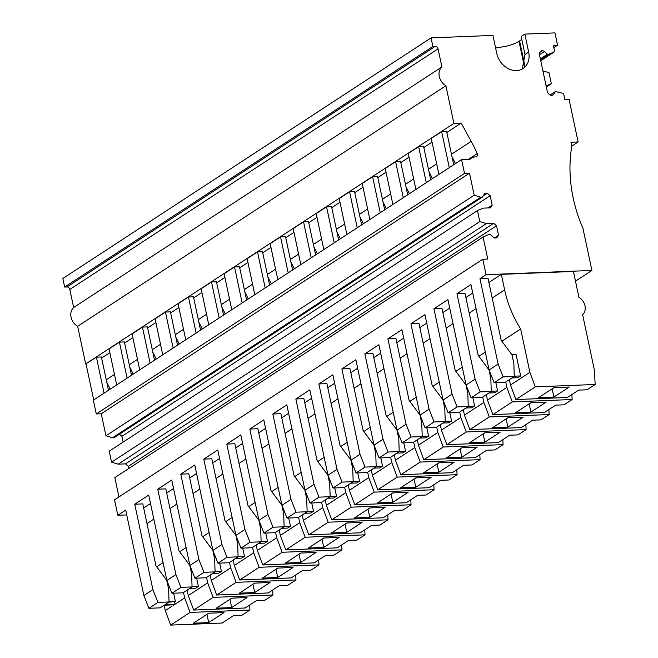 <?xml version="1.0" encoding="UTF-8"?>
<svg xmlns="http://www.w3.org/2000/svg" width="658" height="658" viewBox="0 0 658 658"><rect width="100%" height="100%" fill="white"/><g stroke="black" fill="none" stroke-linecap="round" stroke-linejoin="round"><path stroke-width="0.99" d="M169.04 601.733L175.406 601.478L168.67 602.21M511.94 377.947L517.928 377.7L520.634 375.932L516.069 354.465L511.85 354.637M469.615 159.269L471.235 158.208A11.959 9.623 56.8 0 1 475.347 156.917L475.578 156.908A2.731 2.196 56.8 0 0 476.573 156.612A2.731 2.196 56.8 0 0 477.19 153.618A129.955 104.606 56.8 0 0 471.177 141.363L461.217 123.087L453.897 123.383L445.894 85.746A11.811 9.508 56.8 0 1 441.896 66.935L438.055 48.865A2.731 2.196 56.8 0 0 435.209 46.381L432.906 46.471L431.08 37.884L492.932 35.4L496.749 53.356A18.893 15.208 56.8 0 0 516.497 70.57A18.893 15.208 56.8 0 0 523.036 68.531A18.893 15.208 56.8 0 0 528.654 52.072L524.837 34.109L554.949 32.9L557.565 45.196L553.427 45.764L554.678 51.661L549.019 54.137L547.489 54.203L544.421 51.53A3.241 2.616 56.8 0 0 542.34 50.732L542.069 50.74A3.241 2.616 56.8 0 0 540.966 51.085A3.241 2.616 56.8 0 0 540.358 51.694L539.807 52.541A3.241 2.616 56.8 0 0 539.47 54.696L547.333 91.709A3.241 2.616 56.8 0 0 548.575 93.798L549.479 94.588A3.241 2.616 56.8 0 0 551.56 95.394L551.832 95.377A3.241 2.616 56.8 0 0 552.934 95.032A3.241 2.616 56.8 0 0 553.543 94.423L555.426 91.552L550.113 95.023M471.235 158.208A11.959 9.623 56.8 0 0 469.96 159.252L461.587 159.59L464.523 173.375L469.508 173.177L474.188 195.204L105.946 435.777L112.559 437.767L114.089 437.702L482.33 197.12L480.801 197.186L474.188 195.204M482.33 197.12L484.814 193.345L487.307 193.246L490.161 195.722L492.168 205.173L490.407 207.838L483.128 208.134L477.461 210.609L109.22 451.191L111.556 462.187L118.169 464.17L125.456 463.874L128.302 466.358L128.754 468.496M555.426 91.552L563.569 93.477L564.827 99.374L569.129 99.605L578.127 141.955L570.922 142.243L571.753 146.545A136.28 109.689 56.8 0 0 582.955 228.367L591.904 270.438L486.056 274.699L482.775 259.244L487.759 259.046L483.079 237.02L488.738 234.536L490.268 234.478L494.306 237.999L496.798 237.892L498.55 235.227L496.543 225.784L493.697 223.301L486.41 223.588L479.797 221.606L477.461 210.609M546.115 85.968L551.338 83.681L549.002 72.693L542.908 70.858M551.338 83.681L546.329 86.955M469.508 173.177L101.266 413.75L105.946 435.777M480.801 197.186L112.559 437.767M487.307 193.246L483.054 196.018M119.476 434.181L121.911 436.303L123.145 442.094M490.161 195.722L121.911 436.303M492.168 205.173L487.923 207.944M479.797 221.606L111.556 462.187M486.41 223.588L118.169 464.17M493.697 223.301L125.456 463.874M496.543 225.784L128.302 466.358M498.55 235.227L494.314 237.999M483.079 237.02L114.837 477.593L118.942 496.938M482.775 259.244L114.533 499.825L117.815 515.28L125.711 510.123L143.863 595.515L148.905 608.305L160.026 607.86L164.089 605.204L174.057 604.801L174.962 604.217L164.985 604.612L169.048 601.963L168.613 588.984L166.787 580.397L155.954 565.839L142.794 503.896L134.742 504.225L152.886 589.617L143.863 595.515M486.056 274.699L479.962 278.679L498.114 364.08L489.091 369.977L470.939 284.577L456.948 293.715L475.101 379.115L466.078 385.012L447.925 299.612L433.935 308.75L452.087 394.15L443.064 400.048L424.912 314.647L410.921 323.794L429.074 409.186L420.043 415.083L401.898 329.683L387.907 338.829L406.06 424.221L397.029 430.118L378.876 344.726L364.886 353.864L383.038 439.256L374.015 445.153L355.863 359.762L341.872 368.899L360.025 454.291L351.002 460.189L332.849 374.797L318.859 383.935L337.011 469.335L327.988 475.232L309.836 389.832L295.845 398.97L313.998 484.37L304.967 490.268L286.822 404.867L272.831 414.005L290.984 499.406L281.953 505.303L263.8 419.903L249.818 429.041L267.962 514.441L258.939 520.338L240.787 434.938L226.796 444.076L244.949 529.476L235.926 535.373L217.773 449.973L203.783 459.111L221.935 544.511L212.912 550.409L194.76 465.009L180.769 474.155L198.922 559.547L189.899 565.444L171.746 480.044L157.756 489.19L175.908 574.582L166.877 580.479L148.724 495.087L134.742 504.225M126.731 514.918L117.815 515.28M591.904 270.438L575.487 281.163M479.962 278.679L488.022 278.359L501.182 340.293L512.014 354.859L513.84 363.446L514.276 376.417L505.254 382.314L494.133 382.767L489.091 369.977M456.948 293.715L465 293.394L478.169 355.328L489.001 369.895L490.827 378.482L491.263 391.452L482.24 397.35L471.112 397.802L466.078 385.012M433.935 308.75L441.987 308.429L455.155 370.364L465.987 384.93L467.813 393.517L468.249 406.488L459.218 412.385L448.098 412.837L443.064 400.048M410.921 323.794L418.973 323.465L432.142 385.399L442.974 399.965L444.792 408.552L445.236 421.523L436.205 427.42L425.084 427.873L420.043 415.083M387.907 338.829L395.96 338.5L409.12 400.442L419.952 415.001L421.778 423.587L422.214 436.567L413.191 442.456L402.071 442.908L397.029 430.118M364.886 353.864L372.946 353.535L386.106 415.478L396.939 430.036L398.764 438.623L399.2 451.602L390.178 457.499L379.057 457.943L374.015 445.153M341.872 368.899L349.924 368.57L363.093 430.513L373.925 445.079L375.751 453.666L376.187 466.637L367.164 472.534L356.036 472.979L351.002 460.189M318.859 383.935L326.911 383.614L340.079 445.548L350.911 460.115L352.737 468.702L353.173 481.672L344.142 487.57L333.022 488.014L327.988 475.232M295.845 398.97L303.897 398.649L317.066 460.584L327.898 475.15L329.716 483.737L330.16 496.708L321.129 502.605L310.008 503.049L304.967 490.268M272.831 414.005L280.884 413.685L294.044 475.619L304.876 490.185L306.702 498.772L307.138 511.743L298.115 517.64L286.995 518.085L281.953 505.303M249.818 429.041L257.87 428.72L271.03 490.654L281.863 505.221L283.688 513.808L284.124 526.778L275.102 532.676L263.981 533.128L258.939 520.338M226.796 444.076L234.848 443.755L248.017 505.689L258.849 520.256L260.675 528.843L261.111 541.814L252.088 547.711L240.968 548.163L235.926 535.373M203.783 459.111L211.835 458.79L225.003 520.725L235.835 535.291L237.661 543.878L238.097 556.849L229.066 562.746L217.946 563.199L212.912 550.409M180.769 474.155L188.821 473.826L201.99 535.768L212.822 550.327L214.64 558.913L215.084 571.892L206.053 577.782L194.933 578.234L189.899 565.444M157.756 489.19L165.808 488.861L178.968 550.804L189.8 565.362L191.626 573.949L192.062 586.928L183.039 592.825L171.919 593.269L166.877 580.479M488.894 282.488L501.33 274.361L573.422 271.458L578.933 297.358A10.898 8.776 56.8 0 1 582.618 314.689L594.371 369.993L595.161 384.469L535.299 386.879L529.896 372.362L520.675 328.967L501.89 341.239M235.729 447.884L242.588 443.402M281.764 417.814L288.615 413.331M373.818 357.664L380.678 353.19M419.853 327.594L426.705 323.111M465.88 297.523L472.74 293.04M189.701 477.955L196.561 473.472M166.688 492.99L173.539 488.516M212.715 462.919L219.575 458.437M304.777 402.778L311.637 398.296M350.804 372.699L357.664 368.225M442.867 312.558L449.727 308.076M396.84 342.629L403.691 338.146M258.742 432.849L265.602 428.366M143.666 508.025L150.526 503.551M327.791 387.743L334.651 383.26M578.127 141.955L571.744 146.125M547.489 54.203L540.358 58.858M549.019 54.137L540.531 59.689M554.678 51.661L540.761 60.758M557.565 45.196L553.822 47.639M495.622 48.034L506.282 46.241A19.074 4.902 168 0 0 519.014 41.331L519.573 40.96A19.074 4.902 168 0 0 521.72 39.077M524.837 34.109L521.177 36.511L524.994 54.466L522.296 68.983M431.08 37.884L62.839 278.466L64.665 287.053L432.906 46.471M441.896 66.935L73.655 307.516L69.814 289.446A2.731 2.196 56.8 0 0 66.96 286.962L64.665 287.053M73.655 307.516A11.811 9.508 56.8 0 0 77.652 326.327L445.894 85.746M453.897 123.383L85.655 363.964L77.652 326.327M453.707 164.739L446.626 131.427L441.641 131.625L431.261 138.402L438.911 174.403M461.217 123.087L446.848 132.48M108.48 390.276L101.398 356.965L96.413 357.171L85.655 363.964M109.845 352.647L101.628 358.018M131.493 375.241L124.42 341.93L119.427 342.135L109.047 348.913L116.705 384.905M132.858 337.612L124.642 342.983M154.515 360.206L147.433 326.894L142.449 327.092L132.069 333.877L139.718 369.87M155.872 322.576L147.655 327.947M177.528 345.17L170.447 311.859L165.462 312.056L155.082 318.842L162.732 354.835M178.894 307.541L170.669 312.912M200.542 330.135L193.46 296.824L188.476 297.021L178.096 303.807L185.745 339.799M201.907 292.506L193.682 297.877M223.556 315.1L216.474 281.788L211.489 281.986L201.109 288.772L208.759 324.764M224.921 277.47L216.704 282.841M246.569 300.064L239.487 266.753L234.503 266.951L224.123 273.728L231.781 309.729M247.934 262.435L239.718 267.806M269.591 285.029L262.509 251.71L257.525 251.915L247.145 258.693L254.794 294.694M270.948 247.4L262.731 252.762M292.604 269.994L285.523 236.674L280.538 236.88L270.158 243.657L277.808 279.658M293.97 232.356L285.745 237.727M315.618 254.95L308.536 221.639L303.552 221.845L293.172 228.622L300.821 264.623M316.983 217.321L308.758 222.692M338.631 239.915L331.55 206.604L326.565 206.809L316.185 213.587L323.835 249.579M339.997 202.286L331.772 207.657M361.645 224.88L354.563 191.568L349.579 191.766L339.199 198.552L346.856 234.544M363.01 187.25L354.794 192.621M384.667 209.844L377.585 176.533L372.601 176.731L362.221 183.516L369.87 219.509M386.024 172.215L377.807 177.586M407.68 194.809L400.599 161.498L395.614 161.695L385.234 168.481L392.884 204.474M409.046 157.18L400.821 162.551M430.694 179.774L423.612 146.463L418.628 146.66L408.248 153.446L415.897 189.438M432.059 142.144L423.834 147.515M455.41 163.628A129.955 104.606 56.8 0 0 452.021 156.785M461.587 159.59L93.346 400.171L96.282 413.956L101.266 413.75M464.523 173.375L96.282 413.956M86.033 363.948L93.691 399.949M498.114 364.08L503.156 376.87L514.276 376.417M503.156 376.87L494.133 382.767M475.101 379.115L480.143 391.905L491.263 391.452M480.143 391.905L471.112 397.802M452.087 394.15L457.129 406.94L468.249 406.488M457.129 406.94L448.098 412.837M429.074 409.186L434.107 421.975L445.236 421.523M434.107 421.975L425.084 427.873M406.06 424.221L411.094 437.011L422.214 436.567M411.094 437.011L402.071 442.908M383.038 439.256L388.08 452.046L399.2 451.602M388.08 452.046L379.057 457.943M360.025 454.291L365.067 467.081L376.187 466.637M365.067 467.081L356.036 472.979M337.011 469.335L342.053 482.117L353.173 481.672M342.053 482.117L333.022 488.014M313.998 484.37L319.031 497.152L330.16 496.708M319.031 497.152L310.008 503.049M290.984 499.406L296.018 512.195L307.138 511.743M296.018 512.195L286.995 518.085M267.962 514.441L273.004 527.231L284.124 526.778M273.004 527.231L263.981 533.128M244.949 529.476L249.991 542.266L261.111 541.814M249.991 542.266L240.968 548.163M221.935 544.511L226.977 557.301L238.097 556.849M226.977 557.301L217.946 563.199M198.922 559.547L203.955 572.337L215.084 571.892M203.955 572.337L194.933 578.234M175.908 574.582L180.942 587.372L192.062 586.928M180.942 587.372L171.919 593.269M152.886 589.617L157.928 602.407L169.048 601.963M157.928 602.407L148.905 608.305M509.341 379.641L510.493 385.037L515.897 399.554L567.377 397.481L578.662 390.112L587.043 389.775L595.161 384.469M501.33 274.361L504.637 289.923A100.246 80.695 56.8 0 0 520.675 328.967M256.176 545.038L257.327 550.442L262.731 564.959L314.211 562.886L325.496 555.508L333.869 555.171L341.995 549.866L341.724 544.906M275.579 532.363L276.73 537.759L282.134 552.276L341.995 549.866M321.614 502.293L322.757 507.688L328.169 522.205L388.023 519.795L387.751 514.836M302.203 514.967L303.354 520.363L308.758 534.88L360.239 532.807L371.523 525.438L379.905 525.1L388.023 519.795M394.265 454.826L395.417 460.222L400.821 474.739L452.301 472.666L463.586 465.296L471.967 464.959L480.085 459.654L479.814 454.694M413.676 442.143L414.82 447.547L420.223 462.064L480.085 459.654M459.703 412.072L460.847 417.468L466.259 431.985L526.12 429.575L525.849 424.616M440.301 424.747L441.444 430.151L446.848 444.668L498.336 442.595L509.613 435.226L517.994 434.889L526.12 429.575M505.731 382.002L506.882 387.397L512.286 401.915L572.147 399.505L571.876 394.545M486.328 394.677L487.479 400.08L492.883 414.598L544.363 412.525L555.648 405.147L564.021 404.81L572.147 399.505M210.149 575.108L211.292 580.512L216.704 595.029L268.184 592.957L279.461 585.587L287.842 585.25L295.968 579.937L295.697 574.977M229.552 562.434L230.695 567.829L236.107 582.346L295.968 579.937M206.538 577.469L207.681 582.873L213.093 597.39L272.947 594.98L272.675 590.02M187.135 590.152L188.278 595.548L193.682 610.065L245.163 607.992L256.447 600.622L264.829 600.285L272.947 594.98M233.162 560.073L234.306 565.477L239.718 579.994L291.198 577.921L302.474 570.552L310.856 570.215L318.982 564.901L318.711 559.942M252.565 547.398L253.717 552.794L259.12 567.311L318.982 564.901M344.627 487.257L345.771 492.653L351.183 507.17L411.044 504.76L410.773 499.8M325.225 499.932L326.368 505.328L331.772 519.845L383.26 517.772L394.537 510.402L402.918 510.065L411.044 504.76M371.252 469.861L372.403 475.257L377.807 489.774L429.287 487.701L440.572 480.332L448.945 479.995L457.071 474.689L456.8 469.73M390.655 457.178L391.806 462.582L397.21 477.099L457.071 474.689M482.717 397.037L483.869 402.433L489.272 416.95L549.134 414.54L548.862 409.58M463.314 409.712L464.458 415.116L469.87 429.633L521.35 427.56L532.626 420.191L541.008 419.853L549.134 414.54M417.279 439.791L418.43 445.186L423.834 459.703L475.315 457.631L486.599 450.261L494.98 449.924L503.099 444.619L502.827 439.651M436.69 427.108L437.833 432.503L443.245 447.021L503.099 444.619M279.189 530.003L280.341 535.398L285.745 549.915L337.225 547.851L348.51 540.473L356.891 540.136L365.009 534.831L364.738 529.871M298.6 517.328L299.744 522.723L305.147 537.241L365.009 534.831M164.122 605.204L165.265 610.583L170.669 625.1L222.149 623.027L233.434 615.658L241.815 615.32L249.933 610.015L249.662 605.056M183.524 592.504L184.668 597.908L190.072 612.425L249.933 610.015M367.641 472.214L368.793 477.618L374.196 492.135L434.058 489.725L433.786 484.765M348.238 484.897L349.382 490.292L354.794 504.809L406.274 502.737L417.55 495.367L425.932 495.03L434.058 489.725M429 171.82A129.93 104.581 -123.2 0 1 432.388 178.663M418.628 146.66L426.277 182.661M405.986 186.856A129.93 104.581 -123.2 0 1 409.375 193.699M395.614 161.695L403.264 197.696M382.972 201.891A129.93 104.581 -123.2 0 1 386.361 208.734M372.601 176.731L380.25 212.731M359.959 216.926A129.93 104.581 -123.2 0 1 363.348 223.769M349.579 191.766L357.236 227.767M336.945 231.961A129.93 104.581 -123.2 0 1 340.334 238.805M326.565 206.809L334.215 242.802M313.924 246.997A129.93 104.581 -123.2 0 1 317.312 253.848M303.552 221.845L311.201 257.837M290.91 262.032A129.93 104.581 -123.2 0 1 294.299 268.883M280.538 236.88L288.188 272.873M267.896 277.067A129.93 104.581 -123.2 0 1 271.285 283.919M257.525 251.915L265.174 287.908M244.883 292.111A129.93 104.581 -123.2 0 1 248.272 298.954M234.503 266.951L242.16 302.943M221.869 307.146A129.93 104.581 -123.2 0 1 225.258 313.989M211.489 281.986L219.139 317.987M198.848 322.181A129.93 104.581 -123.2 0 1 202.245 329.025M188.476 297.021L196.125 333.022M175.834 337.217A129.93 104.581 -123.2 0 1 179.223 344.06M165.462 312.056L173.112 348.057M152.821 352.252A129.93 104.581 -123.2 0 1 156.209 359.095M142.449 327.092L150.098 363.093M129.807 367.287A129.93 104.581 -123.2 0 1 133.196 374.131M119.427 342.135L127.084 378.128M106.793 382.323A129.93 104.581 -123.2 0 1 110.182 389.174M96.413 357.171L104.063 393.163M441.641 131.625L449.291 167.626M515.897 399.554L535.299 386.879M569.252 387.036L553.904 397.062L538.565 397.679L553.913 387.652L569.252 387.036M510.493 385.037L529.896 372.362M255.139 502.449L248.724 506.635M257.327 550.442L276.73 537.759M258.775 543.344L264.755 543.105L267.469 541.328L265.709 533.054M262.731 564.959L282.134 552.276M316.087 552.432L300.739 562.458L285.399 563.075L300.747 553.049L316.087 552.432M301.167 472.37L294.751 476.565M303.354 520.363L322.757 507.688M304.802 513.273L310.79 513.026L313.496 511.258L311.736 502.983M308.758 534.88L328.169 522.205M362.114 522.362L346.774 532.388L331.435 533.005L346.774 522.978L362.114 522.362M393.229 412.229L386.814 416.424M395.417 460.222L414.82 447.547M396.864 453.123L402.852 452.885L405.558 451.117L403.798 442.834M400.821 474.739L420.223 462.064M454.176 462.212L438.837 472.238L423.497 472.855L438.837 462.837L454.176 462.212M439.256 382.158L432.841 386.353M441.444 430.151L460.847 417.468M442.9 423.053L448.879 422.814L451.585 421.046L449.825 412.763M446.848 444.668L466.259 431.985M500.203 432.142L484.864 442.168L469.524 442.785L484.864 432.758L500.203 432.142M485.291 352.088L478.876 356.274M487.479 400.08L506.882 387.397M488.927 392.982L494.906 392.736L497.621 390.967L495.861 382.693M492.883 414.598L512.286 401.915M546.239 402.071L530.891 412.097L515.551 412.714L530.899 402.688L546.239 402.071M209.104 532.519L202.689 536.714M211.292 580.512L230.695 567.829M212.748 573.414L218.727 573.176L221.433 571.407L219.673 563.125M216.704 595.029L236.107 582.346M270.051 582.503L254.712 592.529L239.372 593.146L254.712 583.12L270.051 582.503M186.091 547.555L179.675 551.749M188.278 595.548L207.681 582.873M189.734 588.449L195.714 588.211L198.42 586.442L196.66 578.16M193.682 610.065L213.093 597.39M247.038 597.538L231.698 607.564L216.359 608.181L231.698 598.155L247.038 597.538M232.126 517.484L225.702 521.671M234.306 565.477L253.717 552.794M235.761 558.379L241.741 558.14L244.447 556.372L242.695 548.089M239.718 579.994L259.12 567.311M293.073 567.467L277.725 577.494L262.386 578.111L277.734 568.084L293.073 567.467M324.18 457.335L317.765 461.529M326.368 505.328L345.771 492.653M327.824 498.229L333.803 497.991L336.509 496.222L334.749 487.948M331.772 519.845L351.183 507.17M385.127 507.326L369.788 517.344L354.448 517.969L369.788 507.943L385.127 507.326M370.215 427.264L363.8 431.459M372.403 475.257L391.806 462.582M373.851 468.159L379.831 467.92L382.545 466.152L380.785 457.878M377.807 489.774L397.21 477.099M431.163 477.256L415.815 487.274L400.475 487.891L415.823 477.873L431.163 477.256M462.278 367.123L455.854 371.309M464.458 415.116L483.869 402.433M465.913 408.018L471.893 407.779L474.599 406.002L472.847 397.728M469.87 429.633L489.272 416.95M523.225 417.106L507.877 427.132L492.538 427.749L507.886 417.723L523.225 417.106M423.834 459.703L443.245 447.021M477.19 447.177L461.85 457.203L446.511 457.82L461.85 447.794L477.19 447.177M416.243 397.193L409.827 401.388M418.43 445.186L437.833 432.503M419.878 438.088L425.866 437.85L428.572 436.081L426.812 427.799M285.745 549.915L305.147 537.241M339.1 537.397L323.761 547.423L308.421 548.04L323.761 538.014L339.1 537.397M278.153 487.413L271.738 491.6M280.341 535.398L299.744 522.723M281.788 528.308L287.776 528.061L290.482 526.293L288.722 518.019M170.669 625.1L190.072 612.425M224.024 612.573L208.685 622.6L193.345 623.216L208.685 613.198L224.024 612.573M163.077 562.59L156.662 566.785M165.265 610.583L184.668 597.908M175.406 601.478L173.646 593.203M174.65 601.971L174.962 604.217M347.202 442.299L340.778 446.494M349.382 490.292L368.793 477.618M350.837 483.194L356.817 482.956L359.523 481.187L357.771 472.913M354.794 504.809L374.196 492.135M408.149 492.291L392.801 502.309L377.462 502.926L392.81 492.908L408.149 492.291M553.904 397.062L552.152 388.804M300.739 562.458L298.987 554.2M346.774 532.388L345.014 524.13M438.837 472.238L437.077 463.98M484.864 442.168L483.112 433.91M530.891 412.097L529.139 403.839M254.712 592.529L252.96 584.271M231.698 607.564L229.938 599.306M277.725 577.494L275.973 569.236M369.788 517.344L368.036 509.095M415.815 487.274L414.063 479.016M507.877 427.132L506.125 418.875M461.85 457.203L460.09 448.945M323.761 547.423L322.001 539.165M208.685 622.6L206.925 614.342M392.801 502.309L391.049 494.051M520.634 375.932L514.268 376.187M267.469 541.328L261.103 541.592M313.496 511.258L307.13 511.513M405.558 451.117L399.192 451.372M451.585 421.046L445.227 421.301M497.621 390.967L491.255 391.23M221.433 571.407L215.076 571.662M198.42 586.442L192.054 586.697M244.447 556.372L238.089 556.627M336.509 496.222L330.151 496.477M382.545 466.152L376.179 466.407M474.599 406.002L468.241 406.266M428.572 436.081L422.206 436.336M290.482 526.293L284.116 526.548M359.523 481.187L353.165 481.442M553.543 94.423L552.128 95.344M540.177 51.982L542.069 50.74M542.34 50.732L539.979 52.27M539.486 54.762L544.421 51.53M528.654 52.072L524.994 54.466M435.209 46.381L66.96 286.962M69.814 289.446L438.055 48.865M471.177 141.363L451.478 154.235M468.48 159.31L477.19 153.618M492.209 298.049L504.637 289.923M239.035 463.446L245.895 458.963M285.07 433.375L291.93 428.893M377.133 373.234L383.984 368.751M423.16 343.155L430.019 338.681M469.187 313.085L476.047 308.602M193.008 493.516L199.868 489.042M169.994 508.56L176.854 504.077M216.021 478.481L222.881 474.007M308.084 418.34L314.943 413.857M354.111 388.269L360.971 383.787M446.173 328.12L453.033 323.646M400.146 358.191L406.998 353.716M262.057 448.411L268.908 443.928M146.981 523.595L153.832 519.113M331.097 403.305L337.957 398.822M524.393 66.672L519.014 41.331M524.854 65.808L519.573 40.96M436.682 163.9L428.465 169.27M413.668 178.935L405.443 184.306M390.655 193.97L382.43 199.341M367.633 209.005L359.416 214.376M344.619 224.041L336.403 229.412M321.606 239.084L313.389 244.455M298.592 254.12L290.367 259.491M275.579 269.155L267.354 274.526M252.557 284.19L244.34 289.561M229.543 299.226L221.327 304.596M206.53 314.261L198.313 319.632M183.516 329.296L175.291 334.667M160.503 344.331L152.278 349.702M137.481 359.367L129.264 364.738M114.467 374.41L106.251 379.781"/></g></svg>
